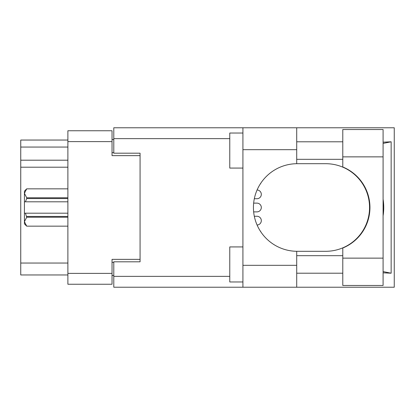 <?xml version="1.0" encoding="UTF-8"?>
<svg xmlns="http://www.w3.org/2000/svg" width="415" height="415" viewBox="0 0 415 415"><rect width="100%" height="100%" fill="white"/><g stroke="black" fill="none" stroke-linecap="round" stroke-linejoin="round"><path stroke-width="0.62" d="M140.068 261.813L140.068 259.365L112.034 259.365L112.034 284.244L67.884 284.244L67.884 130.756L112.034 130.756L112.034 155.635L140.068 155.635L140.068 153.187L140.068 261.813L113.788 261.813L113.788 276.359L229.775 276.359M113.788 275.482L112.034 275.482M112.034 139.518L113.788 139.518M67.884 147.05L20.75 147.05L20.75 140.042L67.884 140.042M67.884 274.958L20.75 274.958L20.75 263.043L67.884 263.043M67.884 167.204L20.75 167.204L20.75 263.043M20.75 147.05L20.75 160.195L67.884 160.195M20.75 167.204L20.75 160.195M342.79 258.135L342.79 248.02A43.803 43.803 0 0 0 342.79 166.98L342.79 129.532L383.087 129.532L383.087 285.468L342.79 285.468L342.79 258.135L383.087 258.135M342.79 141.795L296.709 141.795M342.79 159.319L296.709 159.319M342.79 255.682L296.709 255.682M342.79 273.205L296.709 273.205M242.92 281.967L229.775 281.967L229.775 246.925L242.92 246.925M242.92 168.075L229.775 168.075L229.775 133.033L242.92 133.033M242.92 265.32L296.709 265.32L296.709 287.221L242.92 287.221L242.92 127.779L296.709 127.779L296.709 149.68L242.92 149.68M296.709 265.32L296.709 251.298A43.803 43.803 0 0 1 253.43 207.5A43.803 43.803 0 0 1 296.709 163.702L296.709 149.68M383.087 142.169L391.153 141.795L391.153 273.205L383.087 271.581M383.087 272.831L391.153 273.205M296.709 287.221L394.25 287.221L394.25 127.779L296.709 127.779M140.068 153.187L113.788 153.187L113.788 127.779L242.92 127.779M242.92 287.221L113.788 287.221L113.788 276.359M296.709 163.702A43.803 43.803 0 0 1 297.233 163.697L325.744 163.697A43.803 43.803 0 0 1 369.547 207.5A43.803 43.803 0 0 1 325.744 251.303L297.233 251.303A43.803 43.803 0 0 1 296.709 251.298M383.087 215.878A54.313 54.313 0 0 0 383.087 199.122M391.153 141.795L383.087 143.419M256.937 198.738L254.317 198.738L256.937 198.738A4.378 4.378 -90 0 0 261.315 194.433A4.378 4.378 -90 0 0 257.087 189.982M256.937 216.262L254.317 216.262L256.937 216.262A4.378 4.378 -90 0 1 261.315 220.567A4.378 4.378 -90 0 1 257.087 225.018M256.937 211.878L253.648 211.878L256.937 211.878A4.378 4.378 -90 0 0 261.315 207.5A4.378 4.378 -90 0 0 256.937 203.122L253.648 203.122L256.937 203.122M260.962 232.058A4.378 4.378 -90 0 0 260.138 230.792M260.138 184.208A4.378 4.378 -90 0 0 260.962 182.942M67.884 217.221L26.705 217.221L25.393 213.196L67.884 213.196M26.705 216.433L67.884 216.433M67.884 198.567L26.705 198.567L25.393 201.804L24.428 201.804L24.428 193.312L26.705 197.779L67.884 197.779M26.705 198.567L26.705 197.779M25.393 213.196L24.428 213.196L24.428 221.688L26.705 226.159L67.884 226.154L26.705 226.159L24.428 223.882L24.428 221.688L26.705 217.221M24.428 193.312L24.428 191.118L26.705 188.841L67.884 188.841L26.705 188.841L24.428 193.312L24.475 192.69M24.428 201.804L24.428 213.196M67.884 201.804L25.393 201.804M67.884 273.381L112.034 273.381M112.034 141.619L67.884 141.619M112.034 262.342L113.788 262.342M113.788 152.658L112.034 152.658M229.775 138.641L113.788 138.641M342.79 156.865L383.087 156.865"/></g></svg>
